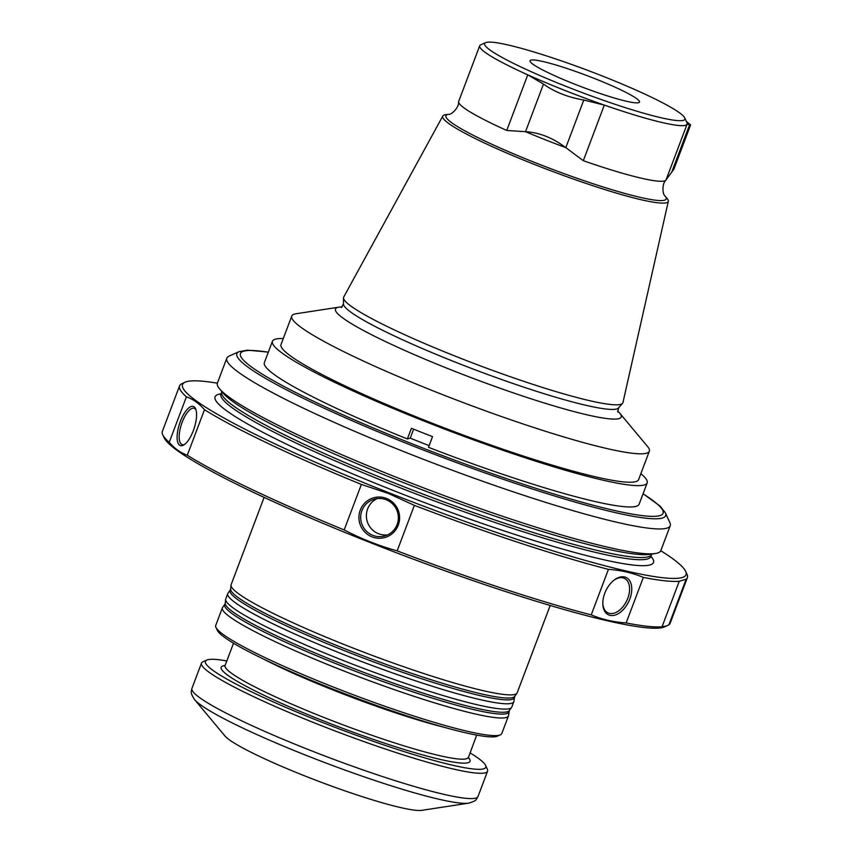 <?xml version="1.0" encoding="UTF-8"?>
<svg xmlns="http://www.w3.org/2000/svg" width="853" height="853" viewBox="0 0 853 853"><rect width="100%" height="100%" fill="white"/><g stroke="black" fill="none" stroke-linecap="round" stroke-linejoin="round"><path stroke-width="1.28" d="M602.804 603.103A19.118 11.729 115.5 0 0 607.976 612.891A19.118 11.729 115.5 0 0 609.479 613.414A19.118 11.729 115.5 0 0 627.787 598.305A19.118 11.729 115.5 0 0 624.407 578.377A19.118 11.729 115.5 0 0 613.552 580.53M610.023 615.354A20.643 12.667 -64.5 0 1 602.815 603.657A20.643 12.667 -64.5 0 1 613.989 580.189A20.643 12.667 -64.5 0 1 631.604 591.758A20.643 12.667 -64.5 0 1 610.023 615.354M195.998 409.941A19.118 7.091 -71.7 0 0 194.185 408.31A19.118 7.091 -71.7 0 0 181.817 423.205A19.118 7.091 -71.7 0 0 181.476 444.242A19.118 7.091 -71.7 0 0 182.211 444.616A19.118 7.091 -71.7 0 0 184.643 444.392M179.588 445.223A20.643 7.656 108.3 0 1 181.508 418.61A20.643 7.656 108.3 0 1 195.678 409.003A20.643 7.656 108.3 0 1 194.121 428.419A20.643 7.656 108.3 0 1 183.821 444.946A20.643 7.656 108.3 0 1 179.588 445.223M264.11 497.384L231.12 584.7A152.911 16.25 20.7 0 0 231.014 585.158A152.911 16.25 20.7 0 0 360.361 650.882A152.911 16.25 20.7 0 0 514.956 694.395A152.911 16.25 20.7 0 0 516.961 693.212A152.911 16.25 20.7 0 0 517.185 692.796L550.185 605.481M514.316 697.349A151.887 16.143 20.7 0 1 511.981 699.396A151.887 16.143 20.7 0 1 354.379 654.603A151.887 16.143 20.7 0 1 230.257 590.02L227.975 593.187A152.911 16.25 20.7 0 0 227.751 593.592A152.911 16.25 20.7 0 0 354.955 658.985A152.911 16.25 20.7 0 0 511.587 703.298A152.911 16.25 20.7 0 0 513.826 701.699A152.911 16.25 20.7 0 0 513.933 701.241L514.679 696.379L516.961 693.212M227.751 593.592L225.746 598.923A152.911 16.25 20.7 0 0 225.64 599.382A152.911 16.25 20.7 0 0 354.987 665.105A152.911 16.25 20.7 0 0 509.582 708.619A152.911 16.25 20.7 0 0 511.587 707.436A152.911 16.25 20.7 0 0 511.811 707.02L513.826 701.699M508.942 711.573A151.887 16.143 20.7 0 1 506.607 713.62A151.887 16.143 20.7 0 1 349.005 668.827A151.887 16.143 20.7 0 1 224.883 604.244L222.601 607.411A152.911 16.25 20.7 0 0 222.377 607.816A152.911 16.25 20.7 0 0 349.581 673.209A152.911 16.25 20.7 0 0 506.213 717.522A152.911 16.25 20.7 0 0 508.452 715.912A152.911 16.25 20.7 0 0 508.559 715.464L509.305 710.602L511.587 707.436M222.377 607.816L215.734 625.42A152.911 16.25 20.7 0 0 215.937 627.35A152.911 16.25 20.7 0 0 350.572 693.734A152.911 16.25 20.7 0 0 499.57 735.115A152.911 16.25 20.7 0 0 500.37 734.828A152.911 16.25 20.7 0 0 501.799 733.516L508.452 715.912M215.937 627.35L217.27 630.26A150.618 16.004 20.7 0 0 349.89 695.653A150.618 16.004 20.7 0 0 496.649 736.416A150.618 16.004 20.7 0 0 497.438 736.128L500.37 734.828M469.982 752.836A149.851 15.919 -159.3 0 1 485.57 765.386A149.851 15.919 -159.3 0 1 339.974 729.208A149.851 15.919 -159.3 0 1 206.831 660.051A149.851 15.919 -159.3 0 1 207.62 659.774A149.851 15.919 -159.3 0 1 226.823 660.958M485.57 765.386L487.351 769.267A152.911 16.25 -159.3 0 1 487.564 771.208A152.911 16.25 -159.3 0 1 338.78 732.354A152.911 16.25 -159.3 0 1 201.489 663.101A152.911 16.25 -159.3 0 1 202.918 661.789L206.831 660.051M194.548 699.577L224.968 735.99A107.03 11.377 20.7 0 0 320.078 781.838A107.03 11.377 20.7 0 0 421.755 810.35L468.649 803.153A149.083 15.844 -159.3 0 1 327.04 763.435A149.083 15.844 -159.3 0 1 194.548 699.577C189.899 692.082 191.275 692.359 191.925 688.414L201.489 663.101M660.766 550.739A269.111 28.597 -159.3 0 1 685.652 571.361L686.996 574.272A271.414 28.842 -159.3 0 1 687.358 577.705L670.159 623.223A271.414 28.842 -159.3 0 1 668.923 624.791L664.69 626.859A269.111 28.597 -159.3 0 1 369.989 542.497A269.111 28.597 -159.3 0 1 164.085 437.696L162.742 434.774A271.414 28.842 -159.3 0 1 162.379 431.351L179.578 385.833A271.414 28.842 -159.3 0 1 180.815 384.255L185.058 382.197A269.111 28.597 -159.3 0 1 217.366 383.189M413.62 429.176L410.229 438.143A183.491 19.502 -159.3 0 0 429.144 445.629M617.529 410.965A152.73 16.228 -159.3 0 1 619.8 413.268L647.587 446.524A191.136 20.312 -159.3 0 1 649.346 451.205L638.598 479.642A191.136 20.312 -159.3 0 1 452.623 431.074A191.136 20.312 -159.3 0 1 281.01 344.516L291.758 316.079A191.136 20.312 -159.3 0 1 296.172 313.733L339.004 307.155A152.73 16.228 -159.3 0 1 342.224 306.941M649.346 451.205A191.136 20.312 -159.3 0 1 463.371 402.637A191.136 20.312 -159.3 0 1 291.758 316.079M619.8 413.268A152.73 16.228 -159.3 0 1 472.605 378.199A152.73 16.228 -159.3 0 1 339.004 307.155M668.325 201.297L622.957 402.541A149.264 15.866 -159.3 0 1 622.562 403.309A149.264 15.866 -159.3 0 1 477.648 364.849A149.264 15.866 -159.3 0 1 343.514 297.868A149.264 15.866 -159.3 0 1 343.727 297.036L442.782 116.072A120.561 12.816 -159.3 0 1 445.49 114.76L448.646 114.281A117.735 12.507 -159.3 0 0 551.635 169.043A117.735 12.507 -159.3 0 0 665.116 196.073L667.153 198.525A120.561 12.816 -159.3 0 1 668.325 201.297A120.561 12.816 -159.3 0 1 550.953 170.845A120.561 12.816 -159.3 0 1 442.782 116.072M684.735 117.885L686.964 122.747A110.858 11.782 -159.3 0 1 687.102 124.165L690.61 124.922L673.859 169.278L666.086 179.791A110.858 11.782 -159.3 0 1 665.884 180.132A110.858 11.782 -159.3 0 1 583.303 160.705L565.784 147.601C552.68 137.791 539.256 132.482 525.523 131.693L506.746 130.456A110.858 11.782 -159.3 0 1 458.605 101.806A110.858 11.782 -159.3 0 1 458.69 101.4L479.706 45.774A110.858 11.782 -159.3 0 1 480.751 44.825L485.634 42.65A107.03 11.377 -159.3 0 1 602.847 76.205A107.03 11.377 -159.3 0 1 684.735 117.885A107.03 11.377 -159.3 0 1 580.733 92.049A107.03 11.377 -159.3 0 1 485.634 42.65M690.61 124.922L686.302 121.297M666.086 179.791L687.102 124.165A110.858 11.782 -159.3 0 1 604.319 105.09A110.858 11.782 -159.3 0 1 527.762 74.829L543.478 84.084C554.525 91.996 567.97 97.306 583.804 100.025L604.319 105.09L583.303 160.705M506.746 130.456L527.762 74.829A110.858 11.782 -159.3 0 1 479.706 45.774M638.609 102.691A58.484 6.216 -159.3 0 1 580.381 86.388A58.484 6.216 -159.3 0 1 530.012 61.128A58.484 6.216 -159.3 0 1 586.949 75.586A58.484 6.216 -159.3 0 1 639.228 102.403A58.484 6.216 -159.3 0 1 638.609 102.691M666.843 625.899L662.045 626.774A271.414 28.842 -159.3 0 1 626.145 622.935C613.787 622.136 602.154 619.459 591.225 614.885A271.414 28.842 -159.3 0 1 397.157 550.867C378.775 545.781 361.118 538.797 344.175 529.926A271.414 28.842 -159.3 0 1 187.287 455.225C180.548 452.815 174.524 448.518 169.214 442.334A271.414 28.842 -159.3 0 1 162.742 434.774M687.358 577.705A271.414 28.842 -159.3 0 1 686.121 579.283L679.244 581.266L662.045 626.774M686.121 579.283L668.923 624.791M679.244 581.266A271.414 28.842 -159.3 0 1 643.343 577.417L626.145 622.935M643.343 577.417C632.414 572.843 620.781 570.167 608.424 569.367L591.225 614.885M608.424 569.367A271.414 28.842 -159.3 0 1 414.355 505.36L397.157 550.867M372.004 536.846A20.643 20.323 74 0 1 366.427 501.543A20.643 20.323 74 0 1 399.353 514.551A20.643 20.323 74 0 1 372.004 536.846M344.175 529.926L361.373 484.419L388.392 493.471L414.355 505.36M361.373 484.419A271.414 28.842 -159.3 0 1 204.485 409.707L187.287 455.225M204.485 409.707C199.175 403.522 193.151 399.225 186.412 396.816L169.214 442.334M186.412 396.816A271.414 28.842 -159.3 0 1 179.578 385.833M685.652 571.361A269.111 28.597 -159.3 0 1 388.797 492.714A269.111 28.597 -159.3 0 1 185.058 382.197M640.848 473.682A200.306 21.282 -159.3 0 1 647.182 482.883L639.121 504.219A200.306 21.282 20.7 0 1 428.505 447.313L432.535 436.64A200.306 21.282 -159.3 0 1 411.413 428.291L407.382 438.964L410.229 438.143M647.182 482.883A200.306 21.282 -159.3 0 1 415.443 417.629A200.306 21.282 -159.3 0 1 272.427 341.275L264.366 362.61A200.306 21.282 20.7 0 0 407.382 438.964M272.427 341.275A200.306 21.282 -159.3 0 1 283.26 338.566M643.087 493.716L660.115 506.128L665.34 512.77L669.904 522.729A237.006 25.185 -159.3 0 1 670.223 525.725A237.006 25.185 -159.3 0 1 408.47 453.465A237.006 25.185 -159.3 0 1 226.813 358.175A237.006 25.185 -159.3 0 1 229.03 356.138L239.032 351.681L247.402 350.156L268.332 352.108M670.223 525.725L660.819 550.611A237.006 25.185 -159.3 0 1 655.339 553.522A237.006 25.185 -159.3 0 1 399.055 478.352A237.006 25.185 -159.3 0 1 219.594 388.872A237.006 25.185 -159.3 0 1 217.408 383.061L226.813 358.175M397.125 524.531A19.118 18.819 -106 0 0 374.232 499.197A19.118 18.819 -106 0 0 372.804 535.353A19.118 18.819 -106 0 0 397.125 524.531M387.582 534.895A19.118 18.819 74 0 1 377.143 498.61M230.257 590.02L230.63 589.039A151.887 16.143 20.7 0 0 359.113 654.326A151.887 16.143 20.7 0 0 512.685 697.562A151.887 16.143 20.7 0 0 514.679 696.379M224.883 604.244L225.256 603.263A151.887 16.143 20.7 0 0 353.739 668.549A151.887 16.143 20.7 0 0 507.311 711.775A151.887 16.143 20.7 0 0 509.305 710.602M263.204 658.911A129.976 13.808 20.7 0 0 444.04 727.246M225.085 665.553A133.025 14.138 -159.3 0 0 223.102 665.894A133.025 14.138 -159.3 0 0 345.177 729.251A133.025 14.138 -159.3 0 0 468.244 757.432A129.976 13.808 -159.3 0 1 466.356 758.765A129.976 13.808 -159.3 0 1 333.214 721.105A129.976 13.808 -159.3 0 1 225.096 665.521L233.519 643.226M468.649 803.153C477.094 800.594 475.878 799.901 478 796.51A152.911 16.25 -159.3 0 1 329.215 757.656A152.911 16.25 -159.3 0 1 191.925 688.414M617.785 412.042L618.564 407.937A147.164 15.642 -159.3 0 1 475.697 370.021A147.164 15.642 -159.3 0 1 343.45 303.977L341.328 307.581M583.804 100.025L565.816 147.633A115.56 12.283 -159.3 0 1 525.523 131.693L543.478 84.084M671.759 172.05L689.736 124.453M650.924 556.263A234.33 24.897 -159.3 0 1 394.672 491.029A234.33 24.897 -159.3 0 1 221.098 393.841M650.69 557.382L650.796 556.582A229.745 24.417 -159.3 0 1 397.061 486.541A229.745 24.417 -159.3 0 1 220.98 394.161L220.522 394.832M643.045 493.823A225.938 24.012 -159.3 0 1 619.395 511.587A225.938 24.012 -159.3 0 1 413.556 444.392A225.938 24.012 -159.3 0 1 268.29 352.225M665.34 512.77A229.18 24.353 -159.3 0 1 412.543 445.799A229.18 24.353 -159.3 0 1 239.032 351.681M655.339 553.522L649.794 554.375A232.037 24.662 -159.3 0 1 398.895 480.783A232.037 24.662 -159.3 0 1 223.187 393.169L219.594 388.872M652.065 553.736L651.617 554.407A229.745 24.417 -159.3 0 1 397.882 484.365A229.745 24.417 -159.3 0 1 221.791 391.996L220.98 394.161M230.63 589.039L231.014 585.158M225.256 603.263L225.64 599.382M468.18 758.146L476.678 735.105M225.096 665.521L224.659 666.118M478 796.51L487.564 771.208M618.564 407.937L622.562 403.309M343.45 303.977L343.514 297.868M458.605 101.806C459.074 108.096 450.81 115.166 448.646 114.281M665.884 180.132C661.374 184.547 662.898 195.305 665.116 196.073M221.897 391.196L221.791 391.996M651.617 554.407L650.796 556.582"/></g></svg>
